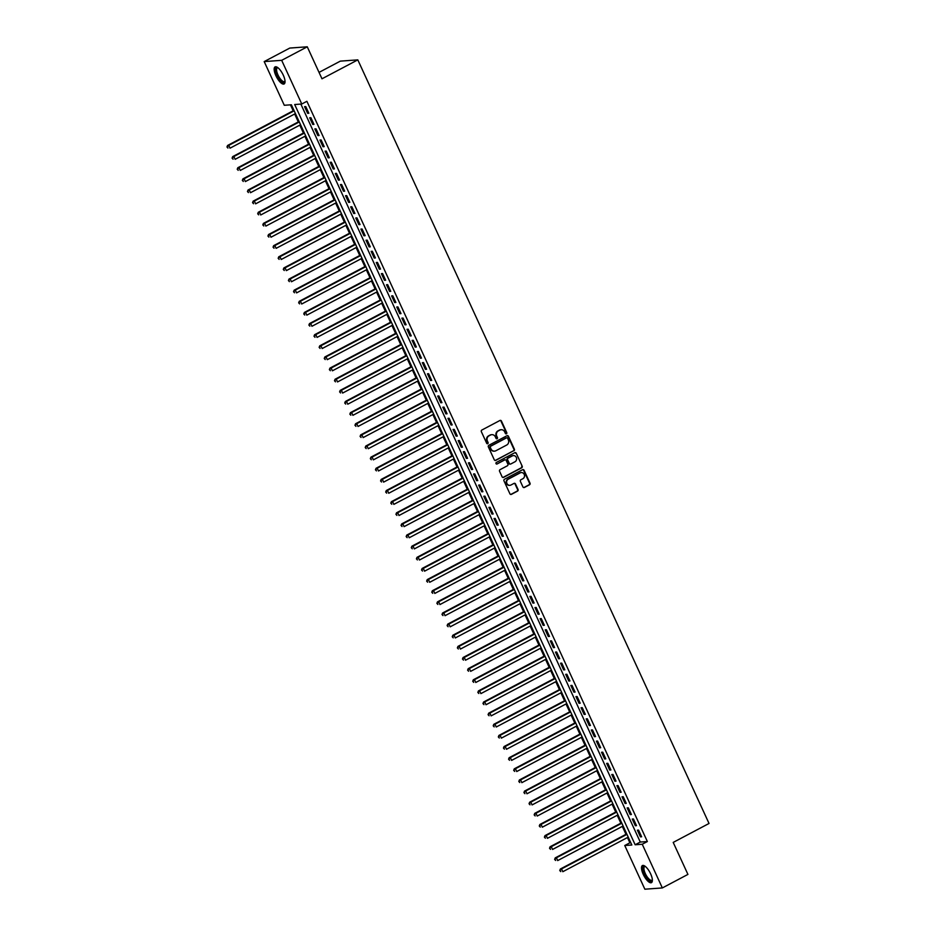 <?xml version="1.0" encoding="UTF-8"?>
<svg xmlns="http://www.w3.org/2000/svg" width="936" height="936" viewBox="0 0 936 936"><rect width="100%" height="100%" fill="white"/><g stroke="black" fill="none" stroke-linecap="round" stroke-linejoin="round"><path stroke-width="1.4" d="M506.423 433.801A0.854 0.784 85.9 0 0 506.774 432.666L501.439 421.048A1.217 1.123 85.9 0 0 499.929 420.486L481.841 430.045A1.217 1.123 85.9 0 0 481.35 431.671L486.685 443.278A0.854 0.784 85.9 0 0 487.738 443.676A0.854 0.784 85.9 0 0 488.089 442.541L487.399 441.031A3.884 3.592 85.9 0 1 489.001 435.837L490.511 435.041A3.884 3.592 85.9 0 1 495.331 436.843L496.021 438.34A0.854 0.784 85.9 0 0 497.086 438.738A0.854 0.784 85.9 0 0 497.437 437.603L496.747 436.094A3.884 3.592 85.9 0 1 498.35 430.899L499.859 430.104A3.884 3.592 85.9 0 1 504.68 431.905L505.37 433.403A0.854 0.784 85.9 0 0 506.423 433.801M505.896 433.859A0.854 0.784 85.9 0 0 506.306 432.701L500.959 421.083A1.217 1.123 85.9 0 0 500.105 420.416M487.211 443.734A0.854 0.784 85.9 0 0 487.621 442.576L487.399 441.031M496.548 438.797A0.854 0.784 85.9 0 0 496.957 437.638L496.747 436.094M643.254 874.364A9.652 3.428 62.1 0 1 642.424 865.554A9.652 3.428 62.1 0 1 650.625 873.826A9.652 3.428 62.1 0 1 651.456 882.636A9.652 3.428 62.1 0 1 643.254 874.364M275.909 75.699A9.652 3.428 62.1 0 1 275.079 66.889A9.652 3.428 62.1 0 1 283.28 75.161A9.652 3.428 62.1 0 1 284.111 83.971A9.652 3.428 62.1 0 1 275.909 75.699M522.92 486.907A1.217 1.123 85.9 0 0 524.429 487.469L529.507 484.789A1.217 1.123 85.9 0 0 530.01 483.163L524.078 470.27A1.217 1.123 85.9 0 0 522.569 469.708L504.481 479.267A1.217 1.123 85.9 0 0 503.989 480.893L509.909 493.787A1.217 1.123 85.9 0 0 511.419 494.348L517.549 491.107A1.217 1.123 85.9 0 0 518.053 489.493L515.514 483.97A1.217 1.123 85.9 0 0 514.004 483.409L510.962 485.012A3.253 3.007 85.9 0 1 506.727 482.929A3.253 3.007 85.9 0 1 508.283 479.173L520.182 472.879A3.253 3.007 85.9 0 1 524.417 474.961A3.253 3.007 85.9 0 1 522.873 478.717L520.884 479.77A1.217 1.123 85.9 0 0 520.381 481.396L522.92 486.907M264.198 61.589L289.786 48.064L307.265 46.8L321.984 78.799L357.809 59.869L709.032 823.469L673.206 842.412L687.925 874.411L662.337 887.936L644.857 889.2L624.757 845.512L631.847 844.997L291.377 104.773L284.287 105.277L264.198 61.589L281.678 60.325L301.778 104.013L294.688 104.528L635.158 844.763L642.248 844.249L662.337 887.936M307.265 46.8L281.678 60.325M300.842 104.083L640.271 842.049L647.361 841.534L306.891 101.31L301.778 104.013M647.361 841.534L642.248 844.249M513.876 450.813A1.217 1.123 85.9 0 0 514.379 449.186L508.447 436.293A1.217 1.123 85.9 0 0 506.938 435.731L488.861 445.29A1.217 1.123 85.9 0 0 488.358 446.917L494.29 459.81A1.217 1.123 85.9 0 0 495.787 460.372L513.408 450.848A1.217 1.123 85.9 0 0 513.899 449.221L507.979 436.328A1.217 1.123 85.9 0 0 507.125 435.661M516.262 453.281L522.194 466.175A1.217 1.123 85.9 0 1 521.691 467.801L503.603 477.36A1.217 1.123 85.9 0 1 502.094 476.798L499.567 471.276A1.217 1.123 85.9 0 1 500.058 469.661L507.394 465.777A1.217 1.123 85.9 0 0 507.897 464.162L506.212 460.5A1.217 1.123 85.9 0 0 504.703 459.939L497.075 463.975A0.854 0.784 85.9 0 1 495.963 463.425A0.854 0.784 85.9 0 1 496.372 462.442L514.753 452.72A1.217 1.123 85.9 0 1 516.262 453.281L522.194 466.175M308.845 113.244L305.768 106.564L304.586 106.657L307.663 113.338L308.845 113.244M313.958 124.383L310.892 117.702L309.711 117.784L312.776 124.465L313.958 124.383M319.082 135.509L316.017 128.829L314.835 128.911L317.901 135.591L319.082 135.509M324.207 146.636L321.13 139.967L319.948 140.049L323.025 146.73L324.207 146.636M329.32 157.774L326.255 151.094L325.073 151.176L328.138 157.856L329.32 157.774M334.445 168.901L331.367 162.22L330.186 162.314L333.263 168.983L334.445 168.901M339.557 180.04L336.492 173.359L335.31 173.441L338.376 180.121L339.557 180.04M344.682 191.166L341.605 184.486L340.423 184.567L343.5 191.248L344.682 191.166M349.807 202.293L346.73 195.612L345.548 195.706L348.625 202.387L349.807 202.293M354.92 213.431L351.854 206.751L350.672 206.833L353.738 213.513L354.92 213.431M360.044 224.558L356.967 217.877L355.785 217.971L358.862 224.64L360.044 224.558M365.157 235.685L362.092 229.016L360.91 229.098L363.975 235.778L365.157 235.685M370.282 246.823L367.204 240.142L366.023 240.224L369.1 246.905L370.282 246.823M375.406 257.95L372.329 251.269L371.147 251.363L374.224 258.043L375.406 257.95M380.519 269.088L377.454 262.408L376.272 262.489L379.337 269.17L380.519 269.088M385.644 280.215L382.567 273.534L381.385 273.628L384.462 280.297L385.644 280.215M390.757 291.342L387.691 284.673L386.51 284.755L389.575 291.435L390.757 291.342M395.881 302.48L392.804 295.799L391.622 295.881L394.7 302.562L395.881 302.48M401.006 313.607L397.929 306.926L396.747 307.02L399.824 313.7L401.006 313.607M406.119 324.745L403.053 318.065L401.872 318.146L404.937 324.827L406.119 324.745M411.243 335.872L408.166 329.191L406.985 329.273L410.062 335.954L411.243 335.872M416.356 346.999L413.291 340.33L412.109 340.411L415.175 347.092L416.356 346.999M421.481 358.137L418.404 351.456L417.222 351.538L420.299 358.219L421.481 358.137M426.594 369.264L423.528 362.583L422.347 362.677L425.412 369.346L426.594 369.264M431.718 380.402L428.641 373.721L427.471 373.803L430.537 380.484L431.718 380.402M436.843 391.529L433.766 384.848L432.584 384.93L435.661 391.611L436.843 391.529M441.956 402.655L438.89 395.986L437.709 396.068L440.774 402.749L441.956 402.655M447.08 413.794L444.003 407.113L442.822 407.195L445.899 413.876L447.08 413.794M452.193 424.921L449.128 418.24L447.946 418.334L451.012 425.002L452.193 424.921M457.318 436.059L454.241 429.378L453.059 429.46L456.136 436.141L457.318 436.059M462.442 447.186L459.365 440.505L458.184 440.587L461.261 447.268L462.442 447.186M467.555 458.312L464.49 451.632L463.308 451.725L466.374 458.406L467.555 458.312M472.68 469.451L469.603 462.77L468.421 462.852L471.498 469.533L472.68 469.451M477.793 480.577L474.727 473.897L473.546 473.99L476.611 480.659L477.793 480.577M482.917 491.704L479.84 485.035L478.659 485.117L481.736 491.798L482.917 491.704M488.042 502.843L484.965 496.162L483.783 496.244L486.86 502.925L488.042 502.843M493.155 513.969L490.09 507.289L488.908 507.382L491.973 514.063L493.155 513.969M498.28 525.108L495.202 518.427L494.021 518.509L497.098 525.19L498.28 525.108M503.392 536.234L500.327 529.554L499.145 529.636L502.211 536.316L503.392 536.234M508.517 547.361L505.44 540.692L504.258 540.774L507.335 547.455L508.517 547.361M513.63 558.5L510.565 551.819L509.383 551.901L512.46 558.581L513.63 558.5M518.755 569.626L515.689 562.945L514.507 563.039L517.573 569.708L518.755 569.626M523.879 580.765L520.802 574.084L519.62 574.166L522.697 580.846L523.879 580.765M528.992 591.891L525.927 585.211L524.745 585.293L527.81 591.973L528.992 591.891M534.117 603.018L531.04 596.349L529.858 596.431L532.935 603.112L534.117 603.018M539.23 614.156L536.164 607.476L534.982 607.558L538.048 614.238L539.23 614.156M544.354 625.283L541.277 618.602L540.107 618.696L543.173 625.365L544.354 625.283M549.479 636.422L546.402 629.741L545.22 629.823L548.297 636.503L549.479 636.422M554.592 647.548L551.526 640.867L550.345 640.949L553.41 647.63L554.592 647.548M559.716 658.675L556.639 651.994L555.457 652.088L558.535 658.768L559.716 658.675M564.829 669.813L561.764 663.133L560.582 663.214L563.647 669.895L564.829 669.813M569.954 680.94L566.877 674.259L565.695 674.353L568.772 681.022L569.954 680.94M575.078 692.067L572.001 685.398L570.82 685.48L573.897 692.16L575.078 692.067M580.191 703.205L577.126 696.524L575.944 696.606L579.01 703.287L580.191 703.205M585.316 714.332L582.239 707.651L581.057 707.745L584.134 714.425L585.316 714.332M590.429 725.47L587.363 718.789L586.182 718.871L589.247 725.552L590.429 725.47M595.553 736.597L592.476 729.916L591.295 730.01L594.372 736.679L595.553 736.597M600.678 747.724L597.601 741.055L596.419 741.136L599.496 747.817L600.678 747.724M605.791 758.862L602.725 752.181L601.544 752.263L604.609 758.944L605.791 758.862M610.915 769.989L607.838 763.308L606.657 763.402L609.734 770.082L610.915 769.989M616.028 781.127L612.963 774.446L611.781 774.528L614.847 781.209L616.028 781.127M621.153 792.254L618.076 785.573L616.894 785.655L619.971 792.336L621.153 792.254M626.266 803.38L623.2 796.712L622.019 796.793L625.096 803.474L626.266 803.38M631.39 814.519L628.325 807.838L627.143 807.92L630.209 814.601L631.39 814.519M636.515 825.646L633.438 818.965L632.256 819.058L635.333 825.727L636.515 825.646M637.381 830.185L640.446 836.866L641.628 836.784L638.563 830.103L637.381 830.185M290.452 104.832L293.19 110.787M294.664 114.005L298.303 121.926M299.789 125.143L303.428 133.052M304.902 136.27L308.541 144.179M310.027 147.397L313.665 155.317M315.151 158.535L318.79 166.444M320.264 169.662L323.903 177.583M325.389 180.8L329.027 188.709M330.502 191.927L334.14 199.836M335.626 203.054L339.265 210.974M340.739 214.192L344.389 222.101M345.864 225.319L349.502 233.239M350.988 236.445L354.627 244.366M356.101 247.584L359.74 255.493M361.226 258.71L364.865 266.631M366.339 269.849L369.989 277.758M371.463 280.976L375.102 288.896M376.588 292.102L380.227 300.023M381.701 303.241L385.339 311.15M386.825 314.367L390.464 322.288M391.938 325.506L395.589 333.415M397.063 336.632L400.702 344.542M402.188 347.759L405.826 355.68M407.3 358.897L410.939 366.807M412.425 370.024L416.064 377.945M417.538 381.163L421.177 389.072M422.662 392.289L426.301 400.198M427.787 403.416L431.426 411.337M432.9 414.554L436.539 422.464M438.025 425.681L441.663 433.602M443.137 436.808L446.776 444.729M448.262 447.946L451.901 455.855M453.375 459.073L457.025 466.994M458.5 470.211L462.138 478.12M463.624 481.338L467.263 489.259M468.737 492.465L472.376 500.386M473.862 503.603L477.5 511.512M478.975 514.73L482.625 522.651M484.099 525.868L487.738 533.777M489.224 536.995L492.862 544.904M494.337 548.122L497.975 556.043M499.461 559.26L503.1 567.169M504.574 570.387L508.225 578.308M509.699 581.525L513.337 589.434M514.823 592.652L518.462 600.561M519.936 603.778L523.575 611.699M525.061 614.917L528.7 622.826M530.174 626.044L533.812 633.965M535.298 637.17L538.937 645.091M540.411 648.309L544.062 656.218M545.536 659.435L549.175 667.356M550.66 670.574L554.299 678.483M555.773 681.7L559.412 689.621M560.898 692.827L564.537 700.748M566.011 703.966L569.661 711.875M571.135 715.092L574.774 723.013M576.26 726.231L579.899 734.14M581.373 737.357L585.012 745.267M586.498 748.484L590.136 756.405M591.61 759.622L595.261 767.532M596.735 770.749L600.374 778.67M601.86 781.888L605.498 789.797M606.973 793.014L610.611 800.923M612.097 804.141L615.736 812.062M617.21 815.279L620.849 823.189M622.335 826.406L625.973 834.327M627.459 837.544L629.881 842.809L630.805 842.739M357.809 59.869L340.33 61.132L319.036 72.388M629.881 842.809L624.757 845.512M640.271 842.049L635.158 844.763M307.663 113.338L308.646 112.811M312.776 124.465L313.759 123.95M317.901 135.591L318.883 135.076M323.025 146.73L324.008 146.203M328.138 157.856L329.121 157.342M333.263 168.983L334.246 168.468M338.376 180.121L339.358 179.595M343.5 191.248L344.483 190.733M348.625 202.387L349.608 201.86M353.738 213.513L354.721 212.999M358.862 224.64L359.845 224.125M363.975 235.778L364.958 235.252M369.1 246.905L370.083 246.39M374.224 258.043L375.207 257.517M379.337 269.17L380.32 268.655M384.462 280.297L385.445 279.782M389.575 291.435L390.558 290.909M394.7 302.562L395.682 302.047M399.824 313.7L400.795 313.174M404.937 324.827L405.92 324.312M410.062 335.954L411.044 335.439M415.175 347.092L416.157 346.566M420.299 358.219L421.282 357.704M425.412 369.346L426.395 368.831M430.537 380.484L431.519 379.969M435.661 391.611L436.644 391.096M440.774 402.749L441.757 402.223M445.899 413.876L446.881 413.361M451.012 425.002L451.994 424.488M456.136 436.141L457.119 435.614M461.261 447.268L462.244 446.753M466.374 458.406L467.356 457.88M471.498 469.533L472.481 469.018M476.611 480.659L477.594 480.145M481.736 491.798L482.719 491.271M486.86 502.925L487.831 502.41M491.973 514.063L492.956 513.536M497.098 525.19L498.081 524.675M502.211 536.316L503.194 535.801M507.335 547.455L508.318 546.928M512.46 558.581L513.431 558.067M517.573 569.708L518.556 569.193M522.697 580.846L523.68 580.332M527.81 591.973L528.793 591.458M532.935 603.112L533.918 602.585M538.048 614.238L539.031 613.723M543.173 625.365L544.155 624.85M548.297 636.503L549.28 635.977M553.41 647.63L554.393 647.115M558.535 658.768L559.517 658.242M563.647 669.895L564.63 669.38M568.772 681.022L569.755 680.507M573.897 692.16L574.88 691.634M579.01 703.287L579.992 702.772M584.134 714.425L585.117 713.899M589.247 725.552L590.23 725.037M594.372 736.679L595.355 736.164M599.496 747.817L600.467 747.291M604.609 758.944L605.592 758.429M609.734 770.082L610.717 769.556M614.847 781.209L615.829 780.694M619.971 792.336L620.954 791.821M625.096 803.474L626.067 802.948M630.209 814.601L631.192 814.086M635.333 825.727L636.316 825.213M640.446 836.866L641.429 836.339M500.947 429.753A3.884 3.592 85.9 0 0 499.379 430.139L499.859 430.104M496.267 436.129A3.884 3.592 85.9 0 1 497.882 430.934L499.379 430.139M491.599 434.69A3.884 3.592 85.9 0 0 490.043 435.076L490.511 435.041M486.931 441.067A3.884 3.592 85.9 0 1 488.534 435.872L490.043 435.076M495.144 460.477A1.217 1.123 85.9 0 0 495.32 460.407L513.408 450.848M507.593 438.235A0.854 0.784 85.9 0 0 506.54 437.849L490.663 446.238A0.854 0.784 85.9 0 0 490.312 447.373L491.037 448.964A3.884 3.592 85.9 0 0 495.869 450.754L506.715 445.021A3.884 3.592 85.9 0 0 508.318 439.826L507.593 438.235M494.302 451.152A3.884 3.592 85.9 0 1 490.569 448.987L489.844 447.408A0.854 0.784 85.9 0 1 490.195 446.273L506.06 437.884M502.948 477.465A1.217 1.123 85.9 0 0 503.135 477.395L521.212 467.836A1.217 1.123 85.9 0 0 521.715 466.21M504.89 459.857A1.217 1.123 85.9 0 0 504.235 459.974L497.075 463.975M515.011 461.752A3.253 3.007 85.9 0 0 513.431 455.598A3.253 3.007 85.9 0 0 512.32 455.914L508.119 458.125A1.217 1.123 85.9 0 0 507.616 459.751L509.301 463.414A1.217 1.123 85.9 0 0 510.81 463.975L515.011 461.752M513.197 455.621A3.253 3.007 85.9 0 0 511.84 455.949L512.32 455.914M510.155 464.08A1.217 1.123 85.9 0 1 508.833 463.449L507.148 459.787A1.217 1.123 85.9 0 1 507.651 458.16L511.84 455.949M515.794 453.316A1.217 1.123 85.9 0 0 514.94 452.65M521.059 472.586A3.253 3.007 85.9 0 0 519.714 472.914L520.182 472.879M509.617 485.339A3.253 3.007 85.9 0 1 507.803 479.209L519.714 472.914M510.763 494.465A1.217 1.123 85.9 0 0 510.951 494.383L517.082 491.143A1.217 1.123 85.9 0 0 517.573 489.516L515.046 484.006A1.217 1.123 85.9 0 0 514.192 483.339M523.774 487.586A1.217 1.123 85.9 0 0 523.961 487.504L529.027 484.825A1.217 1.123 85.9 0 0 529.53 483.198L523.598 470.305A1.217 1.123 85.9 0 0 522.744 469.638M293.962 110.378L227.565 145.478L228.747 145.396L230.022 148.18L295.437 113.595M294.161 110.811L228.747 145.396L226.968 146.999L227.951 148.075L227.448 146.964M226.968 146.999L227.565 145.478M285.024 81.303L285.024 81.303A8.354 2.96 62.1 0 1 281.853 81.654A8.354 2.96 62.1 0 1 277.22 75.231A8.354 2.96 62.1 0 1 277.793 67.638L277.793 67.638M277.98 67.778A7.734 2.749 -117.9 0 0 277.313 67.883A7.734 2.749 -117.9 0 0 277.969 74.938A7.734 2.749 -117.9 0 0 284.544 81.572A7.734 2.749 -117.9 0 0 285.012 81.081M275.617 66.748A9.594 3.405 -117.9 0 0 276.752 75.266A9.594 3.405 -117.9 0 0 284.532 83.608M652.369 879.969A8.354 2.96 62.1 0 1 652.369 879.98A8.354 2.96 62.1 0 1 652.345 880.051A8.354 2.96 62.1 0 1 646.729 877.617A8.354 2.96 62.1 0 1 643.172 867.274A8.354 2.96 62.1 0 1 645.138 866.303L645.138 866.303M645.325 866.443A7.734 2.749 -117.9 0 0 644.658 866.549A7.734 2.749 -117.9 0 0 644.027 867.473A7.734 2.749 -117.9 0 0 646.554 875.909A7.734 2.749 -117.9 0 0 651.889 880.238A7.734 2.749 -117.9 0 0 652.357 879.746M642.962 865.414A9.594 3.405 -117.9 0 0 642.494 866.327A9.594 3.405 -117.9 0 0 645.349 876.33A9.594 3.405 -117.9 0 0 651.877 882.274M299.075 121.516L232.69 156.616L233.86 156.523L235.147 159.307L300.561 124.734M299.286 121.949L233.86 156.523L232.093 158.125L233.076 159.202L232.561 158.09M232.093 158.125L232.69 156.616M304.2 132.643L237.802 167.743L238.984 167.661L240.259 170.446L305.686 135.86M304.399 133.076L238.984 167.661L237.217 169.252L238.2 170.34L237.685 169.217M237.217 169.252L237.802 167.743M309.325 143.77L242.927 178.87L244.109 178.788L245.384 181.572L310.799 146.987M309.524 144.214L244.109 178.788L242.33 180.391L243.313 181.467L242.798 180.356M242.33 180.391L242.927 178.87M314.438 154.908L248.04 190.008L249.222 189.926L250.509 192.699L315.923 158.125M314.636 155.341L249.222 189.926L247.455 191.517L248.438 192.594L247.923 191.482M247.455 191.517L248.04 190.008M319.562 166.035L253.165 201.135L254.346 201.053L255.622 203.837L321.036 169.252M319.761 166.468L254.346 201.053L252.568 202.656L253.551 203.732L253.048 202.621M252.568 202.656L253.165 201.135M324.675 177.173L258.277 212.273L259.459 212.179L260.746 214.964L326.161 180.391M324.874 177.606L259.459 212.179L257.692 213.782L258.675 214.859L258.161 213.747M257.692 213.782L258.277 212.273M329.8 188.3L263.402 223.4L264.584 223.318L265.859 226.102L331.274 191.517M329.998 188.733L264.584 223.318L262.805 224.909L263.8 225.997L263.285 224.874M262.805 224.909L263.402 223.4M334.924 199.426L268.527 234.526L269.708 234.445L270.984 237.229L336.398 202.644M335.123 199.859L269.708 234.445L267.93 236.047L268.913 237.124L268.398 236.012M267.93 236.047L268.527 234.526M340.037 210.565L273.64 245.665L274.821 245.571L276.108 248.356L341.523 213.782M340.236 210.998L274.821 245.571L273.055 247.174L274.037 248.251L273.523 247.139M273.055 247.174L273.64 245.665M345.162 221.692L278.764 256.792L279.946 256.71L281.221 259.494L346.636 224.909M345.361 222.124L279.946 256.71L278.167 258.301L279.15 259.389L278.647 258.277M278.167 258.301L278.764 256.792M350.275 232.83L283.877 267.93L285.059 267.836L286.346 270.621L351.76 236.036M350.474 233.263L285.059 267.836L283.292 269.439L284.275 270.516L283.76 269.404M283.292 269.439L283.877 267.93M355.399 243.957L289.002 279.057L290.183 278.975L291.459 281.748L356.873 247.174M355.598 244.39L290.183 278.975L288.405 280.566L289.399 281.642L288.885 280.531M288.405 280.566L289.002 279.057M360.524 255.083L294.126 290.183L295.308 290.101L296.583 292.886L361.998 258.301M360.723 255.516L295.308 290.101L293.53 291.704L294.512 292.781L293.998 291.669M293.53 291.704L294.126 290.183M365.637 266.222L299.239 301.322L300.421 301.228L301.708 304.013L367.123 269.439M365.836 266.655L300.421 301.228L298.654 302.831L299.637 303.907L299.122 302.796M298.654 302.831L299.239 301.322M370.761 277.349L304.364 312.448L305.545 312.367L306.821 315.151L372.235 280.566M370.96 277.781L305.545 312.367L303.767 313.958L304.75 315.046L304.247 313.923M303.767 313.958L304.364 312.448M375.874 288.487L309.477 323.587L310.658 323.493L311.945 326.278L377.36 291.693M376.073 288.92L310.658 323.493L308.892 325.096L309.875 326.173L309.36 325.061M308.892 325.096L309.477 323.587M380.999 299.614L314.601 334.714L315.783 334.632L317.058 337.405L382.473 302.831M381.198 300.046L315.783 334.632L314.005 336.223L314.999 337.299L314.484 336.188M314.005 336.223L314.601 334.714M386.123 310.74L319.726 345.84L320.908 345.758L322.183 348.543L387.598 313.958M386.322 311.173L320.908 345.758L319.129 347.361L320.112 348.438L319.597 347.326M319.129 347.361L319.726 345.84M391.236 321.879L324.839 356.979L326.02 356.885L327.308 359.67L392.722 325.096M391.435 322.312L326.02 356.885L324.254 358.488L325.237 359.564L324.722 358.453M324.254 358.488L324.839 356.979M396.361 333.005L329.963 368.105L331.145 368.024L332.42 370.808L397.835 336.223M396.56 333.438L331.145 368.024L329.367 369.615L330.35 370.703L329.846 369.58M329.367 369.615L329.963 368.105M401.474 344.132L335.076 379.232L336.258 379.15L337.545 381.935L402.96 347.35M401.673 344.577L336.258 379.15L334.491 380.753L335.474 381.829L334.959 380.718M334.491 380.753L335.076 379.232M406.598 355.27L340.201 390.37L341.383 390.289L342.658 393.061L408.073 358.488M406.797 355.703L341.383 390.289L339.604 391.88L340.587 392.956L340.084 391.845M339.604 391.88L340.201 390.37M411.711 366.397L345.325 401.497L346.495 401.415L347.782 404.2L413.197 369.615M411.922 366.83L346.495 401.415L344.729 403.018L345.712 404.095L345.197 402.983M344.729 403.018L345.325 401.497M416.836 377.536L350.438 412.636L351.62 412.542L352.895 415.327L418.322 380.753M417.035 377.969L351.62 412.542L349.842 414.145L350.836 415.221L350.321 414.11M349.842 414.145L350.438 412.636M421.96 388.662L355.563 423.762L356.745 423.68L358.02 426.465L423.435 391.88M422.159 389.095L356.745 423.68L354.966 425.272L355.949 426.36L355.434 425.236M354.966 425.272L355.563 423.762M427.073 399.789L360.676 434.889L361.858 434.807L363.145 437.592L428.559 403.006M427.272 400.222L361.858 434.807L360.091 436.41L361.074 437.486L360.559 436.375M360.091 436.41L360.676 434.889M432.198 410.927L365.8 446.027L366.982 445.934L368.257 448.718L433.672 414.145M432.397 411.36L366.982 445.934L365.204 447.537L366.187 448.613L365.683 447.502M365.204 447.537L365.8 446.027M437.311 422.054L370.913 457.154L372.095 457.072L373.382 459.857L438.797 425.272M437.51 422.487L372.095 457.072L370.328 458.663L371.311 459.751L370.796 458.64M370.328 458.663L370.913 457.154M442.435 433.192L376.038 468.292L377.22 468.199L378.495 470.983L443.91 436.398M442.634 433.625L377.22 468.199L375.441 469.802L376.436 470.878L375.921 469.767M375.441 469.802L376.038 468.292M447.56 444.319L381.163 479.419L382.344 479.337L383.62 482.122L449.034 447.537M447.759 444.752L382.344 479.337L380.566 480.928L381.549 482.005L381.034 480.893M380.566 480.928L381.163 479.419M452.673 455.446L386.275 490.546L387.457 490.464L388.744 493.249L454.159 458.663M452.872 455.879L387.457 490.464L385.69 492.067L386.673 493.143L386.159 492.032M385.69 492.067L386.275 490.546M457.798 466.584L391.4 501.684L392.582 501.591L393.857 504.375L459.272 469.802M457.996 467.017L392.582 501.591L390.803 503.194L391.786 504.27L391.283 503.159M390.803 503.194L391.4 501.684M462.91 477.711L396.513 512.811L397.695 512.729L398.982 515.514L464.396 480.928M463.109 478.144L397.695 512.729L395.928 514.32L396.911 515.408L396.396 514.285M395.928 514.32L396.513 512.811M468.035 488.849L401.638 523.949L402.819 523.856L404.095 526.64L469.509 492.055M468.234 489.282L402.819 523.856L401.041 525.459L402.035 526.535L401.521 525.424M401.041 525.459L401.638 523.949M473.16 499.976L406.762 535.076L407.944 534.994L409.219 537.767L474.634 503.194M473.359 500.409L407.944 534.994L406.165 536.585L407.148 537.662L406.633 536.55M406.165 536.585L406.762 535.076M478.273 511.103L411.875 546.203L413.057 546.121L414.344 548.905L479.758 514.32M478.471 511.536L413.057 546.121L411.29 547.724L412.273 548.8L411.758 547.689M411.29 547.724L411.875 546.203M483.397 522.241L417 557.341L418.181 557.248L419.457 560.032L484.871 525.459M483.596 522.674L418.181 557.248L416.403 558.85L417.386 559.927L416.883 558.815M416.403 558.85L417 557.341M488.51 533.368L422.113 568.468L423.294 568.386L424.581 571.171L489.996 536.585M488.709 533.801L423.294 568.386L421.528 569.977L422.51 571.065L421.996 569.942M421.528 569.977L422.113 568.468M493.635 544.495L427.237 579.595L428.419 579.513L429.694 582.297L495.109 547.712M493.834 544.939L428.419 579.513L426.64 581.116L427.635 582.192L427.12 581.08M426.64 581.116L427.237 579.595M498.759 555.633L432.362 590.733L433.543 590.651L434.819 593.424L500.233 558.85M498.958 556.066L433.543 590.651L431.765 592.242L432.748 593.319L432.233 592.207M431.765 592.242L432.362 590.733M503.872 566.76L437.475 601.86L438.656 601.778L439.943 604.562L505.358 569.977M504.071 567.193L438.656 601.778L436.89 603.381L437.872 604.457L437.358 603.346M436.89 603.381L437.475 601.86M508.997 577.898L442.599 612.998L443.781 612.904L445.056 615.689L510.471 581.116M509.196 578.331L443.781 612.904L442.003 614.507L442.985 615.584L442.482 614.472M442.003 614.507L442.599 612.998M514.11 589.025L447.712 624.125L448.894 624.043L450.181 626.827L515.596 592.242M514.309 589.458L448.894 624.043L447.127 625.634L448.11 626.722L447.595 625.599M447.127 625.634L447.712 624.125M519.234 600.152L452.837 635.251L454.018 635.17L455.294 637.954L520.708 603.369M519.433 600.584L454.018 635.17L452.24 636.772L453.223 637.849L452.72 636.737M452.24 636.772L452.837 635.251M524.347 611.29L457.961 646.39L459.131 646.308L460.418 649.081L525.833 614.507M524.558 611.723L459.131 646.308L457.365 647.899L458.347 648.976L457.833 647.864M457.365 647.899L457.961 646.39M529.472 622.417L463.074 657.517L464.256 657.435L465.531 660.219L530.958 625.634M529.671 622.85L464.256 657.435L462.478 659.026L463.472 660.114L462.957 659.002M462.478 659.026L463.074 657.517M534.596 633.555L468.199 668.655L469.381 668.561L470.656 671.346L536.071 636.772M534.795 633.988L469.381 668.561L467.602 670.164L468.585 671.241L468.07 670.129M467.602 670.164L468.199 668.655M539.709 644.682L473.312 679.782L474.493 679.7L475.78 682.484L541.195 647.899M539.908 645.115L474.493 679.7L472.727 681.291L473.71 682.367L473.195 681.256M472.727 681.291L473.312 679.782M544.834 655.808L478.436 690.908L479.618 690.827L480.893 693.611L546.308 659.026M545.033 656.241L479.618 690.827L477.84 692.429L478.822 693.506L478.319 692.394M477.84 692.429L478.436 690.908M549.947 666.947L483.549 702.047L484.731 701.953L486.018 704.738L551.433 670.164M550.146 667.38L484.731 701.953L482.964 703.556L483.947 704.632L483.432 703.521M482.964 703.556L483.549 702.047M555.071 678.073L488.674 713.173L489.856 713.092L491.131 715.876L556.546 681.291M555.27 678.506L489.856 713.092L488.077 714.683L489.072 715.771L488.557 714.659M488.077 714.683L488.674 713.173M560.196 689.212L493.798 724.312L494.98 724.218L496.255 727.003L561.67 692.418M560.395 689.645L494.98 724.218L493.202 725.821L494.185 726.898L493.67 725.786M493.202 725.821L493.798 724.312M565.309 700.339L498.911 735.439L500.093 735.357L501.38 738.13L566.795 703.556M565.508 700.772L500.093 735.357L498.326 736.948L499.309 738.024L498.794 736.913M498.326 736.948L498.911 735.439M570.433 711.465L504.036 746.565L505.218 746.483L506.493 749.268L571.908 714.683M570.632 711.898L505.218 746.483L503.439 748.086L504.422 749.163L503.919 748.051M503.439 748.086L504.036 746.565M575.546 722.604L509.149 757.704L510.331 757.61L511.618 760.395L577.032 725.821M575.745 723.037L510.331 757.61L508.564 759.213L509.547 760.289L509.032 759.178M508.564 759.213L509.149 757.704M580.671 733.73L514.274 768.83L515.455 768.748L516.73 771.533L582.145 736.948M580.87 734.163L515.455 768.748L513.677 770.34L514.671 771.428L514.156 770.305M513.677 770.34L514.274 768.83M585.796 744.857L519.398 779.957L520.58 779.875L521.855 782.66L587.27 748.075M585.995 745.302L520.58 779.875L518.801 781.478L519.784 782.554L519.269 781.443M518.801 781.478L519.398 779.957M590.909 755.995L524.511 791.095L525.693 791.014L526.98 793.787L592.394 759.213M591.107 756.428L525.693 791.014L523.926 792.605L524.909 793.681L524.394 792.57M523.926 792.605L524.511 791.095M596.033 767.122L529.636 802.222L530.817 802.14L532.093 804.925L597.507 770.34M596.232 767.555L530.817 802.14L529.039 803.743L530.022 804.82L529.519 803.708M529.039 803.743L529.636 802.222M601.146 778.261L534.749 813.361L535.93 813.267L537.217 816.052L602.632 781.478M601.345 778.693L535.93 813.267L534.163 814.87L535.146 815.946L534.631 814.835M534.163 814.87L534.749 813.361M606.271 789.387L539.873 824.487L541.055 824.405L542.33 827.19L607.745 792.605M606.47 789.82L541.055 824.405L539.276 825.997L540.259 827.085L539.756 825.962M539.276 825.997L539.873 824.487M611.395 800.514L544.998 835.614L546.179 835.532L547.455 838.317L612.869 803.731M611.594 800.959L546.179 835.532L544.401 837.135L545.384 838.211L544.869 837.1M544.401 837.135L544.998 835.614M616.508 811.652L550.111 846.752L551.292 846.67L552.579 849.443L617.994 814.87M616.707 812.085L551.292 846.67L549.526 848.262L550.508 849.338L549.994 848.227M549.526 848.262L550.111 846.752M621.633 822.779L555.235 857.879L556.417 857.797L557.692 860.582L623.107 825.997M621.832 823.212L556.417 857.797L554.639 859.4L555.621 860.476L555.118 859.365M554.639 859.4L555.235 857.879M626.746 833.917L560.348 869.017L561.53 868.924L562.817 871.708L628.231 837.135M626.944 834.35L561.53 868.924L559.763 870.527L560.746 871.603L560.231 870.492M559.763 870.527L560.348 869.017"/></g></svg>
